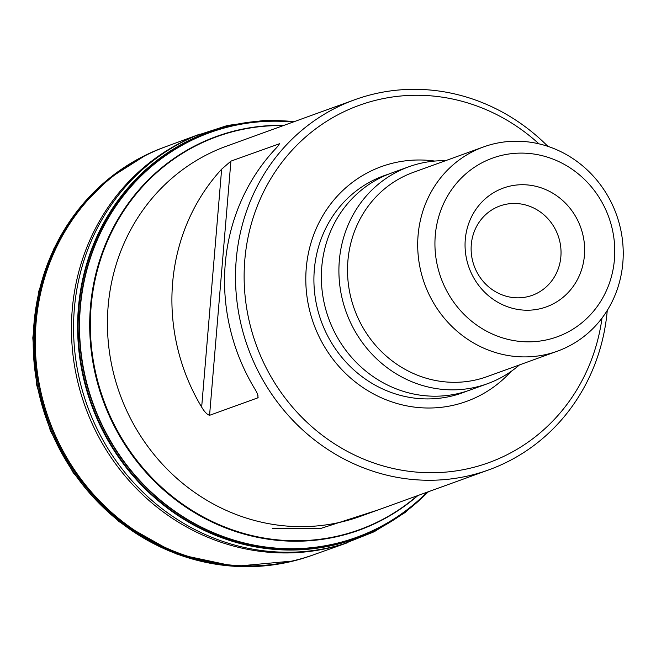 <?xml version="1.0" encoding="UTF-8"?>
<svg xmlns="http://www.w3.org/2000/svg" width="656" height="656" viewBox="0 0 656 656"><rect width="100%" height="100%" fill="white"/><g stroke="black" fill="none" stroke-linecap="round" stroke-linejoin="round"><path stroke-width="0.98" d="M607.267 310.411A196.825 184.836 -109.9 0 1 488.786 469.86A196.825 184.836 -109.9 0 1 405.49 478.675A196.825 184.836 -109.9 0 1 237.333 304.31A196.825 184.836 -109.9 0 1 354.757 99.728A196.825 184.836 -109.9 0 1 547.867 146.354M279.087 144.533L279.161 143.656C279.571 144.148 277.939 146.313 274.274 150.142A196.825 184.836 70.1 0 0 254.29 388.057C257.242 392.665 258.415 395.929 257.816 397.848L209.567 415.314C207.066 414.543 204.434 411.812 201.663 407.114A196.825 184.836 -109.9 0 1 221.638 169.199L230.912 161.13L279.489 143.754M258.21 397.167L257.816 397.848L257.997 395.691M538.929 143.828A190.043 178.465 70.1 0 0 257.66 205.197A190.043 178.465 70.1 0 0 408.245 471.197A190.043 178.465 70.1 0 0 602.019 318.07M434.764 161.064A124.87 117.268 70.1 0 0 306.27 267.951A124.87 117.268 70.1 0 0 413.641 407.007A124.87 117.268 70.1 0 0 510.975 371.526M445.547 160.695A115.382 108.355 70.1 0 0 408.803 166.78L391.263 173.127A115.382 108.355 70.1 0 0 322.424 293.06A115.382 108.355 70.1 0 0 421.004 395.273A115.382 108.355 70.1 0 0 469.827 390.107L487.375 383.752A115.382 108.355 70.1 0 0 519.486 364.908M408.803 166.78A115.382 108.355 70.1 0 0 339.972 286.705A115.382 108.355 70.1 0 0 438.544 388.918A115.382 108.355 70.1 0 0 487.375 383.752M483.488 146.952L413.313 172.364A108.593 101.983 70.1 0 0 348.525 285.237A108.593 101.983 70.1 0 0 441.299 381.439A108.593 101.983 70.1 0 0 487.252 376.577L557.436 351.165A108.593 101.983 -109.9 0 1 511.483 356.028A108.593 101.983 -109.9 0 1 418.7 259.825A108.593 101.983 -109.9 0 1 483.488 146.952A108.593 101.983 -109.9 0 1 616.353 214.34A108.593 101.983 -109.9 0 1 557.436 351.165M519.626 309.714A63.181 59.335 70.1 0 0 579.051 223.278A63.181 59.335 70.1 0 0 475.879 209.428A63.181 59.335 70.1 0 0 519.626 309.714M516.985 341.071A95.022 89.232 70.1 0 0 606.357 211.084A95.022 89.232 70.1 0 0 451.205 190.256A95.022 89.232 70.1 0 0 516.985 341.071M512.147 297.447A47.511 44.616 70.1 0 0 532.254 295.323A47.511 44.616 70.1 0 0 558.026 235.455A47.511 44.616 70.1 0 0 499.905 205.976A47.511 44.616 70.1 0 0 471.557 255.356A47.511 44.616 70.1 0 0 512.147 297.447M426.753 493.246A216.16 202.999 -109.9 0 1 91.381 404.432A216.16 202.999 -109.9 0 1 292.141 121.475L294.15 121.672A216.193 203.024 70.1 0 0 91.307 404.457A216.193 203.024 70.1 0 0 428.179 491.811L426.753 493.246M428.138 491.82A216.013 202.86 -109.9 0 1 91.807 404.276A216.013 202.86 -109.9 0 1 294.118 121.688M293.371 121.959A215.406 202.286 70.1 0 0 92.898 403.875A215.406 202.286 70.1 0 0 427.392 492.09M293.281 121.991A215.34 202.22 70.1 0 0 93.021 403.834A215.34 202.22 70.1 0 0 427.302 492.123M427.253 492.148A215.299 202.187 -109.9 0 1 93.095 403.809A215.299 202.187 -109.9 0 1 293.224 122.008M378.332 509.86L320.981 528.375L272.281 528.498M302.769 558.42A217.029 203.811 -109.9 0 1 293.576 560.954A217.029 203.811 -109.9 0 1 46.937 420.521A217.029 203.811 -109.9 0 1 146.485 154.734A217.029 203.811 -109.9 0 1 155.169 150.798M354.757 99.728L226.689 146.099A196.825 184.836 70.1 0 0 109.257 350.689A196.825 184.836 70.1 0 0 277.414 525.054A196.825 184.836 70.1 0 0 360.71 516.239L488.786 469.86M158.44 160.728A207.69 195.037 70.1 0 0 158.022 160.941M298.464 548.801A207.69 195.037 70.1 0 0 298.931 548.695M388.163 174.307A115.431 108.396 70.1 0 0 314.683 293.347A115.431 108.396 70.1 0 0 413.6 397.995A115.431 108.396 70.1 0 0 466.695 391.181M201.663 407.114L221.638 169.199M230.912 161.13L209.567 415.314M347.86 542.594L313.601 554.779A217.029 203.811 -109.9 0 1 49.036 419.758A217.029 203.811 -109.9 0 1 165.82 146.657L169.478 145.353M314.937 554.304A217.046 203.827 -109.9 0 1 312.715 555.115A217.046 203.827 -109.9 0 1 312.707 555.115A217.046 203.827 -109.9 0 1 48.077 420.111A217.046 203.827 -109.9 0 1 164.918 146.969A217.046 203.827 -109.9 0 1 164.927 146.969A217.046 203.827 -109.9 0 1 167.149 146.165M261.883 121.565A217.243 204.016 70.1 0 0 260.317 121.631M242.228 123.262A217.243 204.016 70.1 0 0 241.679 123.344M198.948 134.488A217.243 204.016 70.1 0 0 85.214 406.663A217.243 204.016 70.1 0 0 346.844 542.922M386.802 524.119A217.243 204.016 70.1 0 0 387.27 523.832M402.218 513.5A217.243 204.016 70.1 0 0 403.456 512.549M274.872 120.638A217.308 204.073 70.1 0 0 274.446 120.63M294.47 121.557L263.597 120.515L227.476 125.468L195.964 135.71A217.308 204.073 70.1 0 0 87.322 405.9A217.308 204.073 70.1 0 0 343.76 543.89L374.166 531.762L405.129 512.508L428.491 491.697M427.171 492.172A215.242 202.138 -109.9 0 1 93.177 403.776A215.242 202.138 -109.9 0 1 293.15 122.041M417.897 495.534A209.379 196.628 -109.9 0 1 102.959 400.234A209.379 196.628 -109.9 0 1 283.868 125.394M417.347 495.731A209.043 196.308 -109.9 0 1 270.879 539.084A209.043 196.308 -109.9 0 1 90.438 318.291A209.043 196.308 -109.9 0 1 283.326 125.591M315.011 554.279L311.674 555.484A217.038 203.819 -109.9 0 1 47.043 420.48A217.038 203.819 -109.9 0 1 163.893 147.346L164.927 146.969M299.054 548.695L298.595 548.793M158.129 160.859L158.547 160.646M313.601 554.779L317.242 553.443M167.223 146.14L164.918 146.969M199.941 134.086L165.82 146.657M293.576 560.954L234.791 566.358L176.374 553.951L118.998 521.635L73.275 472.804L50.455 430.951L36.744 385.244L32.8 337.873L38.819 291.125L54.071 248.214L77.875 210.035L109.167 178.383L146.485 154.734"/></g></svg>
